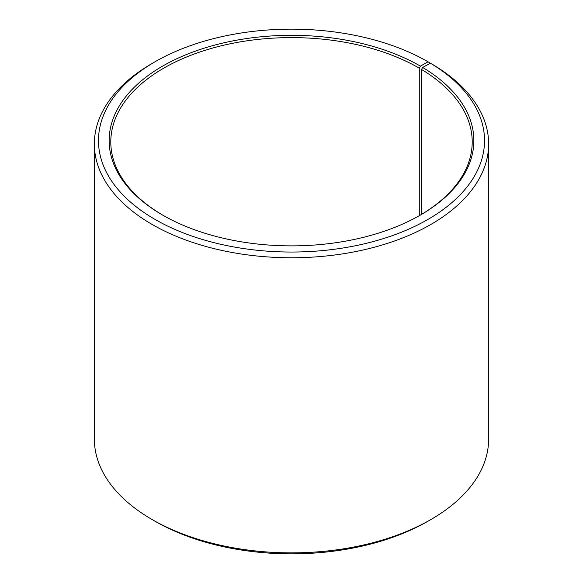 <?xml version="1.0" encoding="UTF-8"?>
<svg xmlns="http://www.w3.org/2000/svg" width="583" height="583" viewBox="0 0 583 583"><rect width="100%" height="100%" fill="white"/><g stroke="black" fill="none" stroke-linecap="round" stroke-linejoin="round"><path stroke-width="0.87" d="M419.862 215.375A180.708 104.335 -0 0 0 472.208 141.939A180.708 104.335 -0 0 0 421.494 69.464L421.494 214.413M430.895 63.496L427.995 61.791L420.445 66.149A182.355 105.283 -0 0 0 162.555 66.149A182.355 105.283 -0 0 0 162.555 215.04A182.355 105.283 -0 0 0 420.445 215.04A182.355 105.283 -0 0 0 422.675 67.46L421.494 69.464M427.995 61.791A193.031 111.448 -0 0 0 155.005 61.791A193.031 111.448 -0 0 0 155.005 219.397A193.031 111.448 -0 0 0 426.8 220.083A193.031 111.448 -0 0 0 430.356 63.183L422.675 67.46M155.005 61.791L152.097 63.467A197.141 113.816 -0 0 0 94.359 143.95A197.141 113.816 -0 0 0 152.105 224.433A197.141 113.816 -0 0 0 366.94 249.101A197.141 113.816 -0 0 0 488.641 143.95A197.141 113.816 -0 0 0 433.307 64.888L430.356 63.183M94.359 143.95L94.359 439.05A197.141 113.816 -0 0 0 152.097 519.533A197.141 113.816 -0 0 0 152.105 519.533L155.005 521.209A193.031 111.448 -0 0 0 427.995 521.209L430.903 519.533A197.141 113.816 -0 0 0 488.641 439.05L488.641 143.95M155.005 521.209L152.097 519.533A197.141 113.816 -0 0 0 430.903 519.533M420.445 66.149L419.279 68.16A180.708 104.335 -0 0 0 222.342 45.547A180.708 104.335 -0 0 0 110.792 141.939A180.708 104.335 -0 0 0 163.138 215.375M419.279 68.16L419.279 215.703"/></g></svg>
